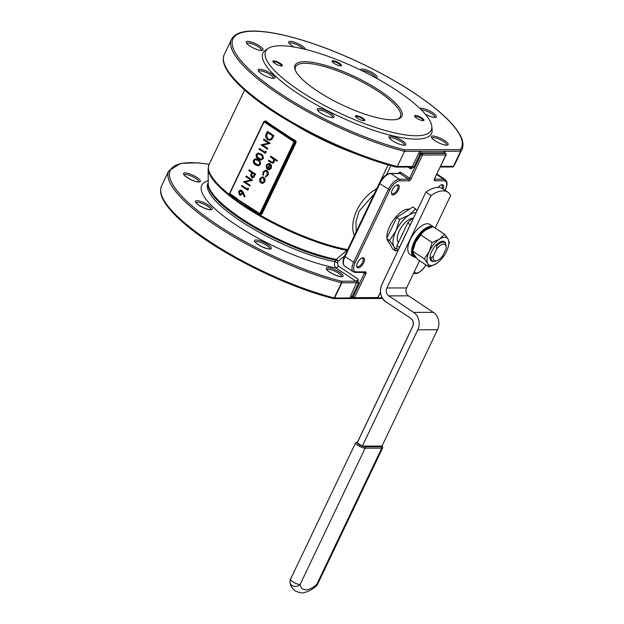 <?xml version="1.0" encoding="UTF-8"?>
<svg xmlns="http://www.w3.org/2000/svg" width="624" height="624" viewBox="0 0 624 624"><rect width="100%" height="100%" fill="white"/><g stroke="black" fill="none" stroke-linecap="round" stroke-linejoin="round"><path stroke-width="0.94" d="M438.142 187.442A5.803 2.675 -56.4 0 1 441.332 184.883A5.803 2.675 -56.4 0 1 443.134 189.056M398.455 189.875A5.803 2.675 -56.4 0 1 394.212 194.61A5.803 2.675 -56.4 0 1 391.474 193.245A5.803 2.675 -56.4 0 1 396.958 184.985A5.803 2.675 -56.4 0 1 398.455 189.875M363.659 262.829A5.803 2.675 -56.4 0 1 359.416 267.556A5.803 2.675 -56.4 0 1 356.678 266.191A5.803 2.675 -56.4 0 1 362.162 257.93A5.803 2.675 -56.4 0 1 363.659 262.829M432.908 136.048A9.29 2.426 -154.5 0 1 443.898 140.088A9.29 2.426 -154.5 0 1 447.564 145.049A9.29 2.426 -154.5 0 1 434.858 140.618A9.29 2.426 -154.5 0 1 431.426 137.35A9.29 2.426 -154.5 0 1 432.908 136.048M390.538 136.149A9.29 2.426 -154.5 0 1 401.521 140.182A9.29 2.426 -154.5 0 1 405.187 145.15A9.29 2.426 -154.5 0 1 392.48 140.72A9.29 2.426 -154.5 0 1 389.048 137.452A9.29 2.426 -154.5 0 1 390.538 136.149M318.778 108.475A9.29 2.426 -154.5 0 1 329.761 112.507A9.29 2.426 -154.5 0 1 333.434 117.468A9.29 2.426 -154.5 0 1 320.72 113.038A9.29 2.426 -154.5 0 1 317.288 109.769A9.29 2.426 -154.5 0 1 318.778 108.475M259.67 69.233A9.29 2.426 -154.5 0 1 270.652 73.265A9.29 2.426 -154.5 0 1 274.318 78.234A9.29 2.426 -154.5 0 1 261.612 73.804A9.29 2.426 -154.5 0 1 258.18 70.535A9.29 2.426 -154.5 0 1 259.67 69.233M247.829 41.418A9.29 2.426 -154.5 0 1 258.82 45.451A9.29 2.426 -154.5 0 1 262.486 50.411A9.29 2.426 -154.5 0 1 249.779 45.989A9.29 2.426 -154.5 0 1 246.347 42.713A9.29 2.426 -154.5 0 1 247.829 41.418M293.959 46.995A9.29 2.426 -154.5 0 1 292.149 45.887A9.29 2.426 -154.5 0 1 288.717 42.619A9.29 2.426 -154.5 0 1 290.207 41.317A9.29 2.426 -154.5 0 1 299.419 44.343A9.29 2.426 -154.5 0 1 305.503 49.413M360.391 69.95A9.29 2.426 -154.5 0 1 361.967 68.999A9.29 2.426 -154.5 0 1 372.949 73.031A9.29 2.426 -154.5 0 1 376.615 77.992A9.29 2.426 -154.5 0 1 376.171 78.086M431.808 126.391L432.128 129.566A93.382 24.367 -154.5 0 1 416.27 139.113A93.382 24.367 -154.5 0 1 310.198 101.189A93.382 24.367 -154.5 0 1 265.621 50.154L268.289 48.399A91.705 23.93 -154.5 0 1 358.745 69.163A91.705 23.93 -154.5 0 1 431.808 126.391A91.705 23.93 -154.5 0 1 416.231 135.767A91.705 23.93 -154.5 0 1 312.07 98.522A91.705 23.93 -154.5 0 1 268.289 48.399M419.89 108.459A9.29 2.426 -154.5 0 1 421.075 108.233A9.29 2.426 -154.5 0 1 432.065 112.273A9.29 2.426 -154.5 0 1 435.731 117.234A9.29 2.426 -154.5 0 1 425.279 114.153M240.568 190.024L241.769 190.375L243.22 192.434L245.053 196.599L244.335 196.888L242.713 193.198L240.521 195.335L239.46 194.992L238.633 191.357L240.505 190.024L241.652 190.375L244.928 196.599L244.335 196.888M242.837 193.198L240.583 195.335M255.575 158.785L258.203 159.791C260.114 160.774 260.832 162.349 260.356 164.518L258.258 165.851M259.303 148.465L265.013 152.248L265.684 151.094L266.128 151.967L265.34 153.356L258.983 149.136L259.303 148.465L265.036 152.186M263.874 139.144L270.231 143.364L262.798 145.135L267.797 148.457L267.478 149.128L261.004 144.908L268.421 143.13L263.429 139.815L263.874 139.144M267.415 131.461L273.772 135.681L271.69 139.417L269.591 140.338L267.579 139.667C265.606 138.161 265.177 136.204 266.308 133.778L267.54 131.461L273.897 135.681L271.807 139.417L269.646 140.338M266.978 170.555C268.421 171.779 268.749 173.339 267.961 175.235L265.551 177.021L265.528 176.264L267.29 174.814L266.588 171.257L265.567 170.945L263.624 172.38L263.609 174.907L262.907 175.266L263.055 171.99L265.582 170.141L266.978 170.555L265.582 170.141M265.629 170.945L263.741 172.38M268.718 164.128L267.119 165.305L267.134 167.973L266.464 168.394L266.386 165.009L268.671 163.402L270.091 163.847L271.339 165.5L271.183 168.223L268.921 169.845M268.733 163.402L270.215 163.847L271.463 165.5L271.307 168.223L268.983 169.853M271.729 126.984L264.03 121.875L229.772 193.682L229.765 194.165L235.927 198.26L259.81 213.626L294.06 141.812L271.729 126.984L272.087 126.547L268.944 124.27L269.56 123.802L290.722 137.849A94.029 24.539 25.5 0 0 295.643 140.735L296.158 142.311L261.901 214.126L260.465 214.126M274.123 162.053L272.477 163.246L268.421 160.969L268.741 160.29L272.025 162.365L273.608 161.561L273.265 158.878L270.395 156.835L270.715 156.164L277.352 160.493L276.916 161.164L274.162 159.338L274.248 162.053L272.54 163.238M274.279 159.338L274.248 162.053M268.741 160.29L272.532 162.443M262.392 176.873L263.796 177.294L265.091 179.135L264.865 181.732L262.392 183.394M258.32 153.02L260.957 154.027C262.868 155.009 263.578 156.585 263.102 158.753L261.004 160.087M249.085 169.884L255.442 174.104L253.835 177.216L252.517 177.91L251.542 177.583L250.637 175.016L251.698 172.505L248.765 170.555L249.085 169.884L255.567 174.104L253.952 177.216L252.58 177.91M246.277 176.03L252.634 180.25L245.201 182.021L250.208 185.344L249.889 186.014L243.407 181.795L250.825 180.024L245.833 176.709L246.277 176.03M241.706 185.351L247.416 189.142L248.087 187.988L248.531 188.861L247.744 190.242L241.387 186.022L241.706 185.351L247.447 189.08M415.42 115.526A5.226 1.365 -154.5 0 1 421.598 117.796A5.226 1.365 -154.5 0 1 423.665 120.58A5.226 1.365 -154.5 0 1 416.512 118.092A5.226 1.365 -154.5 0 1 414.586 116.251A5.226 1.365 -154.5 0 1 415.42 115.526M332.896 60.739A5.226 1.365 -154.5 0 1 339.074 63.008A5.226 1.365 -154.5 0 1 341.141 65.801A5.226 1.365 -154.5 0 1 333.988 63.313A5.226 1.365 -154.5 0 1 332.062 61.472A5.226 1.365 -154.5 0 1 332.896 60.739M273.741 60.879A5.226 1.365 -154.5 0 1 279.919 63.149A5.226 1.365 -154.5 0 1 281.986 65.941A5.226 1.365 -154.5 0 1 277.017 64.67A5.226 1.365 -154.5 0 1 272.906 61.604A5.226 1.365 -154.5 0 1 273.741 60.879M356.265 115.658A5.226 1.365 -154.5 0 1 362.443 117.928A5.226 1.365 -154.5 0 1 364.51 120.721A5.226 1.365 -154.5 0 1 357.357 118.225A5.226 1.365 -154.5 0 1 355.43 116.392A5.226 1.365 -154.5 0 1 356.265 115.658M304.676 61.714A59.202 15.452 -154.5 0 1 374.72 87.438A59.202 15.452 -154.5 0 1 398.089 119.067A59.202 15.452 -154.5 0 1 317.07 90.839A59.202 15.452 -154.5 0 1 295.199 69.997A59.202 15.452 -154.5 0 1 304.676 61.714M261.901 214.126L260.426 214.57A94.029 24.539 -154.5 0 1 255.505 211.692L234.398 197.246M264.631 121.586L265.793 120.916L264.599 121.368M354.385 235.661C348.426 221.38 359.471 198.112 376.802 188.651M440.567 166.405L453.383 166.374L460.621 151.203L404.508 151.336L397.277 166.507L411.793 166.468A3.479 1.607 -56.4 0 1 412.331 166.639L413.806 167.209L410.725 168.932L407.917 167.068M344.69 255.887L338.224 261.214L337.467 262.798L338.294 266.003L358.137 279.178L358.488 283.179L357.014 282.61A3.479 1.607 -56.4 0 1 356.32 282.789L341.796 282.82L334.558 297.991L352.833 297.952M209.165 164.362A126.532 33.017 25.5 0 0 190.554 204.61A126.532 33.017 25.5 0 0 341.422 281.237A1.162 0.983 -90.1 0 1 341.796 282.82L341.461 282.766A127.694 33.322 -154.5 0 1 219.547 228.025A127.694 33.322 -154.5 0 1 168.784 170.82L161.546 185.991A127.694 33.322 25.5 0 0 212.308 243.196A127.694 33.322 25.5 0 0 334.222 297.937L341.461 282.766A1.162 0.671 -75.5 0 0 341.422 281.237L355.937 281.206L336.094 268.031C334.339 266.425 333.957 264.319 334.948 261.706L335.696 260.13A2.324 1.583 100.9 0 1 336.219 259.381L347.716 249.639M374.291 193.822L359.042 211.302L355.906 221.816L356.242 231.676M347.287 250.442A2.324 1.006 50.4 0 0 347.108 250.372A93.811 24.476 -154.5 0 1 256.76 214.18A93.811 24.476 -154.5 0 1 208.166 168.652L208.229 183.589A87.274 22.776 25.5 0 0 252.704 225.521A87.274 22.776 25.5 0 0 336.219 259.381A2.324 1.014 50.5 0 1 338.224 261.214A2.324 0.608 25.5 0 0 335.696 260.13A87.064 22.721 -154.5 0 1 249.795 224.796A87.064 22.721 -154.5 0 1 208.221 182.777M208.213 180.757A91.705 23.93 -154.5 0 0 233.384 223.181A91.705 23.93 -154.5 0 0 336.094 268.031A2.324 1.069 123.6 0 0 338.294 266.003M452.821 166.912A1.162 1.115 -140.2 0 0 453.422 166.546L453.422 166.546A1.162 1.115 -140.2 0 0 453.562 166.319A127.694 33.322 25.5 0 0 454.771 164.447L462.01 149.276A127.694 33.322 -154.5 0 1 460.801 151.148A1.162 1.115 -140.2 0 0 460.247 149.62A126.532 33.017 25.5 0 0 341.999 54.733A126.532 33.017 25.5 0 0 236.675 54.974A126.532 33.017 25.5 0 0 404.134 149.752A1.162 0.671 104.5 0 1 404.173 151.281A127.694 33.322 -154.5 0 1 282.259 96.541A127.694 33.322 -154.5 0 1 231.504 39.328L224.266 54.499A127.694 33.322 25.5 0 0 275.02 111.712A127.694 33.322 25.5 0 0 396.942 166.452A1.162 0.671 104.5 0 1 396.123 167.06A1.162 0.671 104.5 0 1 395.936 166.943M398.424 173.394A2.324 1.966 -90.1 0 1 401.099 172.528L409.679 178.23L421.013 154.456L420.155 153.886A1.162 0.538 123.6 0 1 421.255 152.872L422.113 153.442L445.489 153.395L444.631 152.825L421.255 152.872A1.162 0.983 -90.1 0 1 420.88 151.297A2.324 1.069 123.6 0 0 418.681 153.317L412.331 166.639L410.725 168.932A2.324 1.069 123.6 0 0 410.849 167.06M356.32 282.789A1.162 0.983 -90.1 0 0 355.937 281.206A2.324 1.069 123.6 0 0 358.137 279.178L350.657 295.932A2.324 1.069 123.6 0 0 350.922 297.952A1.162 0.983 -90.1 0 1 352.037 297.406M161.546 185.991C159.799 189.891 160.391 194.563 163.316 199.992C167.154 207.137 174.385 215.21 185 224.195C218.299 252.938 285.425 286.556 333.411 298.545A1.162 1.162 0 0 0 333.7 298.584A1.162 0.983 89.9 0 0 334.558 297.991L334.222 297.937A1.162 0.671 104.5 0 1 333.411 298.545A1.162 0.671 104.5 0 1 333.216 298.436M397.332 119.285A58.04 15.148 25.5 0 0 400.351 116.758A58.04 15.148 25.5 0 0 354.479 78.101A58.04 15.148 25.5 0 0 295.573 66.784A58.04 15.148 25.5 0 0 295.511 70.723M290.722 137.849L290.246 138.403L295.199 141.305A94.606 24.687 -154.5 0 1 290.246 138.403L272.087 126.547L272.493 126.142M286.361 136.695L287.04 135.79M237.409 199.703L237.424 199.235L252.057 208.946L252.112 208.51M251.956 209.352L252.057 208.946L259.748 214.04M235.927 198.26L229.765 194.165A0.577 0.577 0 0 1 229.562 193.432L237.479 198.799M295.643 140.735L295.199 141.305L295.526 142.093L294.801 142.093L260.543 213.907L261.269 213.907L295.526 142.093L296.158 142.311M270.715 156.164L277.352 160.493M277.235 160.493L276.916 161.164M269.342 169.814L267.322 169.346L269.662 164.447L268.655 164.128L266.994 165.305L267.01 167.973L266.464 168.394M270.27 164.993L268.211 169.049L270.598 167.872L270.839 166.179L270.2 164.892L268.211 169.049L268.882 169.159M268.336 169.049L268.944 169.159M266.854 170.555C268.297 171.779 268.624 173.339 267.836 175.235L267.961 175.235M267.836 175.235L265.551 177.021M263.624 172.38L263.609 174.907M263.484 174.907L262.907 175.266M263.102 183.308L260.972 182.965C259.576 181.826 259.225 180.352 259.927 178.542L262.33 176.865L263.671 177.294L264.966 179.135L264.74 181.732L262.454 183.394M264.17 181.35L263.351 177.965L262.298 177.637L260.504 178.916L261.292 182.286L262.298 182.614L264.17 181.35M261.292 182.286L262.361 182.614M262.361 177.637L260.621 178.916L261.409 182.286M267.743 132.561L266.479 135.673L267.907 138.996L269.467 139.511L271.268 138.629L272.797 135.923L267.743 132.561M267.836 132.623L266.596 135.673L268.024 138.996L269.521 139.511M263.749 139.144L270.106 143.364L262.673 145.135L267.797 148.457M267.68 148.457L267.361 149.128M265.559 151.094L266.128 151.967M266.003 151.967L265.34 153.356M256.3 154.315L258.258 153.02L260.832 154.027C262.743 155.009 263.461 156.585 262.977 158.753L260.941 160.087L258.406 159.12C256.503 158.106 255.801 156.507 256.3 154.315M260.512 154.705L258.383 153.832L256.94 154.775L257.26 157.108L258.726 158.449L260.879 159.268L262.314 158.348C262.626 156.647 262.018 155.431 260.512 154.705M258.445 153.832L257.065 154.775L257.384 157.108L260.933 159.268M253.547 160.079L255.512 158.785L258.079 159.791C259.99 160.774 260.707 162.349 260.231 164.518L258.196 165.851L255.653 164.884C253.75 163.87 253.048 162.271 253.547 160.079M257.767 160.469L255.637 159.596L254.186 160.54L254.514 162.872L255.98 164.213L258.125 165.032L259.568 164.112C259.873 162.412 259.272 161.195 257.767 160.469M255.7 159.596L254.311 160.54L254.639 162.872L258.188 165.032M252.447 173.004L251.839 174.244L251.854 176.912L253.82 175.718L254.467 174.346L252.353 172.942L251.714 174.244L251.854 176.912L252.424 177.083M251.979 176.912L252.486 177.083M246.152 176.03L252.509 180.258L245.076 182.021L250.208 185.344M250.084 185.344L249.764 186.014M247.962 187.988L248.531 188.861M248.407 188.861L247.744 190.242M241.309 191.03L239.265 191.825L239.749 194.298L241.823 193.448L241.309 191.03L240.646 190.819M241.426 191.03L239.39 191.825L239.749 194.298L240.38 194.501M239.873 194.298L240.443 194.501M434.764 117.351A8.128 2.122 25.5 0 0 434.795 117.304A8.128 2.122 25.5 0 0 430.006 112.733A8.128 2.122 25.5 0 0 421.278 109.824M375.734 77.852A8.128 2.122 25.5 0 0 370.157 73.094A8.128 2.122 25.5 0 0 361.772 70.621M303.334 48.89A8.128 2.122 25.5 0 0 295.495 44.101A8.128 2.122 25.5 0 0 289.255 43.391A8.128 2.122 25.5 0 0 289.232 43.438M261.526 50.528A8.128 2.122 25.5 0 0 261.55 50.482A8.128 2.122 25.5 0 0 257.088 46.09A8.128 2.122 25.5 0 0 246.878 43.485A8.128 2.122 25.5 0 0 246.862 43.54M273.359 78.343A8.128 2.122 25.5 0 0 273.382 78.296A8.128 2.122 25.5 0 0 263.266 71.425A8.128 2.122 25.5 0 0 258.718 71.3A8.128 2.122 25.5 0 0 258.695 71.354M332.467 117.585A8.128 2.122 25.5 0 0 332.491 117.538A8.128 2.122 25.5 0 0 327.07 112.624A8.128 2.122 25.5 0 0 318.349 110.152A8.128 2.122 25.5 0 0 317.827 110.542A8.128 2.122 25.5 0 0 317.803 110.588M404.227 145.259A8.128 2.122 25.5 0 0 404.251 145.213A8.128 2.122 25.5 0 0 397.831 139.807A8.128 2.122 25.5 0 0 389.587 138.216A8.128 2.122 25.5 0 0 389.563 138.271M446.605 145.166A8.128 2.122 25.5 0 0 446.628 145.119A8.128 2.122 25.5 0 0 440.209 139.706A8.128 2.122 25.5 0 0 431.956 138.122A8.128 2.122 25.5 0 0 431.941 138.169M364.042 120.783A4.641 1.209 25.5 0 0 364.073 120.728A4.641 1.209 25.5 0 0 360.407 117.632A4.641 1.209 25.5 0 0 355.696 116.727A4.641 1.209 25.5 0 0 355.672 116.789M281.518 66.004A4.641 1.209 25.5 0 0 281.549 65.949A4.641 1.209 25.5 0 0 278.897 63.383A4.641 1.209 25.5 0 0 273.928 61.667A4.641 1.209 25.5 0 0 273.172 61.948A4.641 1.209 25.5 0 0 273.148 62.01M340.673 65.871A4.641 1.209 25.5 0 0 340.712 65.809A4.641 1.209 25.5 0 0 337.038 62.72A4.641 1.209 25.5 0 0 332.327 61.815A4.641 1.209 25.5 0 0 332.303 61.877M423.197 120.65A4.641 1.209 25.5 0 0 423.228 120.588A4.641 1.209 25.5 0 0 419.562 117.499A4.641 1.209 25.5 0 0 414.851 116.594A4.641 1.209 25.5 0 0 414.827 116.657M442.096 188.417A4.937 2.278 123.6 0 0 441.831 185.242A4.937 2.278 123.6 0 0 440.856 185.078M391.482 192.73A4.937 2.278 123.6 0 0 392.005 193.565A4.937 2.278 123.6 0 0 397.348 189.446A4.937 2.278 123.6 0 0 397.465 185.344A4.937 2.278 123.6 0 0 396.49 185.18M356.686 265.684A4.937 2.278 123.6 0 0 357.209 266.518A4.937 2.278 123.6 0 0 362.552 262.4A4.937 2.278 123.6 0 0 362.669 258.297A4.937 2.278 123.6 0 0 361.694 258.133M398.44 242.471A14.508 6.692 -56.4 0 1 400.647 228.446A14.508 6.692 -56.4 0 1 412.893 218.221M397.16 248.96A20.896 9.641 -56.4 0 1 393.97 246.644A20.896 9.641 -56.4 0 1 395.959 230.888A20.896 9.641 -56.4 0 1 409.016 215.108A20.896 9.641 -56.4 0 1 416.091 212.667M414.64 244.452A16.255 7.496 -56.4 0 1 414.656 244.421A16.255 7.496 -56.4 0 1 415.576 242.276A16.255 7.496 -56.4 0 1 422.479 232.635A16.255 7.496 -56.4 0 1 422.612 232.51M447.845 192.192L442.697 188.768A34.827 16.06 -56.4 0 0 425.927 192.075L381.841 284.622A12.652 10.733 -90.1 0 0 385.936 301.852L410.818 318.373A5.92 5.023 89.9 0 1 412.737 326.438L357.256 442.751L362.318 446.113L417.799 329.8A12.769 10.826 -90.1 0 0 413.665 312.406L388.783 295.885A5.803 4.922 89.9 0 1 386.903 287.984L430.989 195.554A34.827 16.06 -56.4 0 1 447.845 192.192A34.827 16.06 -56.4 0 1 450.668 195.515L435.17 228.017M362.318 446.113L382.005 446.066L437.486 329.753A12.769 10.826 -90.1 0 0 433.352 312.359L408.463 295.838A5.803 4.922 89.9 0 1 406.583 287.937L419.57 260.715M429.85 224.422A17.995 8.299 123.6 0 0 412.987 234.819A17.995 8.299 123.6 0 0 409.952 254.397L413.728 256.909A17.995 8.299 -56.4 0 1 414.141 241.94A17.995 8.299 -56.4 0 1 433.625 226.925L429.85 224.422M397.823 250.973A22.636 10.436 -56.4 0 1 396.958 245.575L407.714 223.033A22.636 10.436 -56.4 0 1 413.728 217.62M425.927 192.075L430.989 195.554M357.256 442.751L412.698 326.407A5.803 4.922 -90.1 0 0 410.834 318.474L410.834 318.474C413.275 320.494 413.899 323.131 412.69 326.383L357.209 442.705M385.921 301.938A12.769 10.826 89.9 0 1 381.802 284.591L425.888 192.153M407.714 223.033L410.288 224.741A22.636 10.436 -56.4 0 1 410.381 224.632M399.524 247.393A22.636 10.436 -56.4 0 1 399.532 247.291L410.288 224.741M396.958 245.575L399.532 247.291M429.047 267.01L436.379 263.624A16.255 7.496 -56.4 0 0 439.631 260.996A16.255 7.496 -56.4 0 0 446.534 251.355A16.255 7.496 123.6 0 0 447.455 249.21A16.255 7.496 123.6 0 0 448.079 239.101A16.255 7.496 123.6 0 0 439.468 239.117L432.136 242.502L429.312 251.394L424.336 258.851L427.768 263.648L429.047 267.01L417.464 259.319L414.04 254.53L412.753 251.168L415.576 242.276L422.721 232.401L425.732 230.006L433.064 226.621L444.647 234.304L439.468 239.117A16.255 7.496 123.6 0 0 429.312 251.394A16.255 7.496 123.6 0 0 427.768 263.648A16.255 7.496 123.6 0 0 436.379 263.624L439.507 261.121M436.784 245.872A11.06 5.101 -56.4 0 1 444.678 242.588A11.06 5.101 -56.4 0 1 445.996 245.396L446.098 246.948A9.61 4.43 123.6 0 0 436.714 248.984L436.784 245.872L435.887 245.279M436.714 248.984L433.337 256.058A9.61 4.43 123.6 0 0 437.018 260.621A9.61 4.43 123.6 0 0 442.564 256.035L445.942 248.96A9.61 4.43 123.6 0 0 446.098 246.948M437.018 260.621L435.552 261.136A11.06 5.101 -56.4 0 1 432.448 261.011A11.06 5.101 -56.4 0 1 431.122 257.751L433.337 256.058M431.122 257.751L430.084 257.065M432.448 261.011L431.356 260.286A11.06 5.101 -56.4 0 1 430.069 257.79M440.786 241.636A11.06 5.101 -56.4 0 1 443.586 241.862L444.678 242.588M433.992 261.433A11.669 5.382 -56.4 0 1 430.076 258.125A11.669 5.382 -56.4 0 1 431.738 251.386A11.669 5.382 -56.4 0 1 441.106 241.519A11.669 5.382 -56.4 0 1 445.669 243.844M447.509 249.07L449.358 242.463L448.079 239.101L444.647 234.304M424.336 258.851L412.753 251.168M432.136 242.502L420.553 234.811M417.05 210.662L415.678 208.923L409.016 215.108L399.594 219.461L395.959 230.888L389.563 240.482L393.97 246.644L395.624 250.973L397.535 250.294M388.947 242.533A19.734 9.103 -56.4 0 1 387.13 239.382M386.919 237.994A19.734 9.103 -56.4 0 1 394.477 218.634A19.734 9.103 -56.4 0 1 409.399 209.204M395.624 250.973L392.714 249.038L386.654 238.555L396.677 217.526L412.768 206.996L415.678 208.923M396.677 217.526L399.594 219.461M386.654 238.555L389.563 240.482M434.647 178.48L445.864 154.97L422.487 155.025L411.154 178.792A2.324 1.069 123.6 0 1 408.954 180.82L399.727 180.843A10.444 4.82 123.6 0 0 389.852 189.961L355.118 262.782A10.444 4.82 123.6 0 0 356.312 271.869L365.539 271.853A2.324 1.069 123.6 0 1 365.804 273.874L354.463 297.64L377.84 297.586L380.461 292.094M444.99 190.297L445.216 189.829A10.444 4.82 123.6 0 0 444.023 180.742L434.795 180.765A2.324 1.069 123.6 0 1 434.53 178.745M396.217 167.068A1.162 0.983 -90.1 0 0 397.277 166.507L404.508 151.336A1.162 0.983 89.9 0 0 404.134 149.752L460.247 149.62A1.162 0.983 -90.1 0 1 460.621 151.203L453.383 166.374A1.162 0.983 -90.1 0 1 452.533 166.967A1.162 1.162 0 0 0 453.422 166.546L454.771 164.447M355.82 153.793A94.029 24.539 -154.5 0 1 294.817 124.699M264.576 121.368L268.944 124.27A94.606 24.687 -154.5 0 1 265.161 121.368L263.905 121.586A0.577 0.491 89.9 0 1 264.576 121.368M234.343 197.636A94.029 24.539 -154.5 0 1 230.576 194.758M265.793 120.916A94.029 24.539 25.5 0 0 269.56 123.802M379.961 182.029L388.144 164.869M244.616 90.028L209.032 164.635A94.029 24.539 25.5 0 0 252.346 210.506A94.029 24.539 25.5 0 0 347.669 249.631M377.746 297.89L382.216 297.882M390.858 165.641L386.552 174.673M418.681 153.317L420.155 153.886L413.806 167.209M358.488 283.179L352.131 296.501L352.989 297.071L364.33 273.304L363.035 272.446M327.818 267.634A9.29 2.426 -154.5 0 1 342.381 274.466A9.29 2.426 -154.5 0 1 333.856 274.482A9.29 2.426 -154.5 0 1 327.818 267.634M256.058 239.959A9.29 2.426 -154.5 0 1 270.621 246.784A9.29 2.426 -154.5 0 1 262.096 246.808A9.29 2.426 -154.5 0 1 256.058 239.959M196.95 200.717A9.29 2.426 -154.5 0 1 211.513 207.55A9.29 2.426 -154.5 0 1 202.987 207.566A9.29 2.426 -154.5 0 1 196.95 200.717M185.117 172.903A9.29 2.426 -154.5 0 1 199.672 179.735A9.29 2.426 -154.5 0 1 191.155 179.751A9.29 2.426 -154.5 0 1 185.117 172.903M208.221 182.512L207.87 183.253A87.064 22.721 25.5 0 0 247.26 225.28A87.064 22.721 25.5 0 0 334.948 261.706A2.324 0.608 25.5 0 1 337.467 262.798M444.709 152.802A2.324 1.069 123.6 0 0 444.257 151.242A1.162 0.983 -90.1 0 0 444.631 152.825A1.162 0.538 123.6 0 1 444.787 152.864A1.162 0.538 123.6 0 1 444.889 152.997M434.53 179.182L443.641 179.158L436.683 174.541M408.954 180.82A1.162 0.983 -90.1 0 0 408.58 179.244L400 173.542L390.772 173.566L399.352 179.26L408.58 179.244A1.162 0.538 -56.4 0 0 409.679 178.23L411.154 178.792M389.852 189.961L379.798 183.69L345.064 256.519L353.644 262.213L388.378 189.392A11.606 5.351 -56.4 0 1 399.352 179.26A1.162 0.983 -90.1 0 1 399.727 180.843M444.023 180.742A1.162 0.983 89.9 0 0 443.641 179.158A11.606 5.351 -56.4 0 1 445.24 179.603L436.909 174.073M401.099 172.528A1.162 0.538 -56.4 0 1 400 173.542A1.162 0.983 -90.1 0 0 399.516 173.394L390.289 173.417A1.162 0.983 -90.1 0 1 390.772 173.566A11.606 5.351 123.6 0 0 379.798 183.69L379.361 183.191L344.627 256.019L345.064 256.519A11.606 5.351 123.6 0 0 344.791 266.175L353.371 271.869A11.606 5.351 -56.4 0 1 353.644 262.213L355.118 262.782M411.793 166.468A1.162 0.983 89.9 0 1 410.943 167.06L396.419 167.092A1.162 1.162 0 0 1 396.123 167.06C348.137 155.072 281.018 121.454 247.72 92.711C237.097 83.717 229.866 75.652 226.028 68.5C223.103 63.071 222.518 58.406 224.266 54.499M422.113 153.442A1.162 0.538 123.6 0 0 421.013 154.456L422.487 155.025A1.162 0.983 89.9 0 0 422.113 153.442M445.489 153.395A1.162 0.983 89.9 0 1 445.864 154.97L446.051 154.9A1.162 1.162 0 0 0 445.645 153.434A1.162 0.538 123.6 0 0 445.489 153.395M445.786 153.691A1.162 0.538 123.6 0 0 445.645 153.434L444.545 152.552L444.327 153.332M434.515 179.252A1.162 0.983 89.9 0 1 434.795 180.765M356.312 271.869A1.162 0.983 89.9 0 1 355.454 272.462L353.371 271.869M364.447 272.446A1.162 0.538 -56.4 0 1 364.33 273.304L365.804 273.874M365.539 271.853A1.162 0.983 89.9 0 1 364.681 272.446L355.454 272.462M377.965 297.328L377.84 297.586A1.162 0.983 89.9 0 1 376.982 298.178L353.613 298.233A1.162 0.983 89.9 0 0 354.463 297.64L352.989 297.071A1.162 0.538 -56.4 0 0 352.966 298.038A1.162 1.162 0 0 0 353.613 298.233A1.162 0.983 89.9 0 1 353.122 298.085A1.162 0.538 -56.4 0 1 352.966 298.038L352.108 297.469A1.162 0.538 -56.4 0 1 352.131 296.501L350.657 295.932M382.567 298.475L333.7 298.584A1.162 0.983 89.9 0 1 333.497 298.561M352.264 297.515A1.162 0.538 -56.4 0 1 352.108 297.469L351.78 297.367M264.989 121.29L264.334 121.29A0.577 0.577 0 0 0 263.812 121.625L229.562 193.432L263.843 121.719M259.81 213.626L260.543 213.907A0.577 0.491 89.9 0 1 259.88 214.126L259.81 213.626M294.801 142.093L294.06 141.812L294.614 141.305A0.577 0.491 89.9 0 1 294.801 142.093M229.694 194.041A0.577 0.491 89.9 0 1 229.609 193.549M198.877 181.826A8.128 2.122 25.5 0 0 195.803 178.464A8.128 2.122 25.5 0 0 185.492 174.486A8.128 2.122 25.5 0 0 184.252 174.845M210.717 209.641A8.128 2.122 25.5 0 0 207.636 206.279A8.128 2.122 25.5 0 0 197.324 202.301A8.128 2.122 25.5 0 0 196.084 202.66M269.825 248.875A8.128 2.122 25.5 0 0 266.752 245.521A8.128 2.122 25.5 0 0 256.441 241.543A8.128 2.122 25.5 0 0 255.193 241.901M341.585 276.557A8.128 2.122 25.5 0 0 338.512 273.195A8.128 2.122 25.5 0 0 328.193 269.217A8.128 2.122 25.5 0 0 326.953 269.576M414.258 271.861A10.444 4.82 123.6 0 0 425.841 264.88M431.457 227.183A17.293 7.979 123.6 0 0 415.022 242.276A17.293 7.979 123.6 0 0 415.81 257.189M386.903 287.984L406.583 287.937M417.799 329.8L437.486 329.753M413.665 312.406L433.352 312.359M388.783 295.885L408.463 295.838M357.505 442.081A4.758 1.24 25.5 0 0 358.761 444.405A4.758 1.24 25.5 0 0 364.798 446.737L381.412 446.698A4.758 1.24 25.5 0 0 382.091 445.879M364.798 446.737A1.045 0.889 -90.1 0 1 365.141 448.157A5.803 1.513 -154.5 0 1 357.77 445.318A5.803 1.513 -154.5 0 1 355.61 442.814L290.55 579.212A5.803 1.513 -154.5 0 0 292.711 581.716A5.803 1.513 -154.5 0 0 300.082 584.563A5.803 4.657 169.3 0 1 291.931 585.445A5.803 4.657 169.3 0 1 290.082 582.785C290.207 585.406 291.899 588.128 295.16 590.944C299.957 592.855 302.819 593.416 303.771 592.621C308.053 591.825 312.203 589.633 316.228 586.037A5.803 2.613 -131.3 0 0 316.688 584.524L381.748 448.126L365.141 448.157L300.082 584.563A23.213 10.709 123.6 0 0 316.688 584.524A5.803 1.513 -154.5 0 0 317.639 584.173L382.699 447.775A5.803 1.513 -154.5 0 1 381.748 448.126A1.045 0.889 -90.1 0 0 381.412 446.698M381.841 284.622L425.896 192.114M385.936 301.852L385.928 301.954C380.515 297.484 379.135 291.697 381.794 284.567M209.032 164.635L208.166 168.652M231.504 39.328C235.895 31.348 248.227 30.381 260.114 31.325C273.437 32.378 289.52 35.958 308.373 42.058C329.488 48.961 350.969 57.962 372.809 69.046C400 82.992 422.167 97.211 439.312 111.712C449.584 120.502 456.581 128.396 460.301 135.4C463.172 140.774 463.741 145.4 462.01 149.276M440.287 166.998L452.533 166.967M390.289 173.417C386.053 174.065 382.411 177.317 379.361 183.191M434.257 179.135L446.051 154.9M344.627 256.019C342.436 260.809 342.49 264.194 344.791 266.175M445.107 190.375L445.403 189.758C447.595 184.969 447.541 181.584 445.24 179.603M376.982 298.178A1.162 1.162 0 0 0 378.027 297.515L380.484 292.367M168.784 170.82L180.781 163.379L197.402 162.809L209.204 164.276M253.633 210.015L259.795 214.102A0.577 0.577 0 0 0 260.122 214.204L260.77 214.204M184.166 174.977L184.213 174.743C184.618 174.814 182.98 175.313 191.022 179.65C199.462 183.113 198.627 181.506 198.986 181.787L198.83 181.974M195.998 202.792L196.045 202.558C196.451 202.628 194.813 203.128 202.862 207.464C211.294 210.928 210.467 209.321 210.818 209.602L210.67 209.789M255.107 242.026L255.154 241.792C255.559 241.87 253.921 242.369 261.971 246.698C270.403 250.169 269.576 248.563 269.935 248.843L269.779 249.023M326.867 269.708L326.914 269.474C327.319 269.545 325.681 270.044 333.731 274.381C342.163 277.844 341.336 276.237 341.687 276.518L341.539 276.705M425.95 264.95L422.113 270.13L418.22 272.992L416.107 273.624L413.642 273.148M316.228 586.037A5.803 5.803 0 0 0 317.639 584.173M290.55 579.212A5.803 5.803 0 0 0 290.082 582.785M382.169 445.723L382.699 447.775M357.326 441.932L355.61 442.814M433.625 226.925L434.187 227.362M416.177 257.673L413.728 256.909"/></g></svg>
